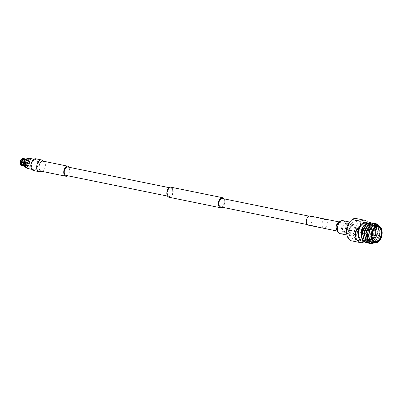 <?xml version="1.0" encoding="UTF-8"?>
<svg xmlns="http://www.w3.org/2000/svg" width="402" height="402" viewBox="0 0 402 402"><rect width="100%" height="100%" fill="white"/><g stroke="black" fill="none" stroke-linecap="round" stroke-linejoin="round"><path stroke-width="0.3" stroke-dasharray="2.01 1.51" d="M168.086 189.955A4.296 2.603 101.5 0 0 169.167 196.437A4.296 2.603 101.5 0 0 171.966 194.498A4.296 2.603 101.5 0 0 170.885 188.015A4.296 2.603 101.5 0 0 168.086 189.955M66.084 175.438A4.296 2.603 101.5 0 0 68.883 173.493A4.296 2.603 101.5 0 0 67.797 167.011M222.366 207.276A5.125 3.105 101.5 0 0 223.879 205.432A5.125 3.105 101.5 0 0 224.085 198.854M169.001 197.246A5.125 3.105 101.5 0 0 172.337 194.935A5.125 3.105 101.5 0 0 171.046 187.206M322.711 221.462A4.296 2.603 101.5 0 0 323.796 227.939A4.296 2.603 101.5 0 0 326.595 225.999A4.296 2.603 101.5 0 0 325.509 219.517A4.296 2.603 101.5 0 0 322.711 221.462M220.708 206.94A4.296 2.603 101.5 0 0 223.507 205A4.296 2.603 101.5 0 0 222.427 198.518M349.67 234.959A6.643 4.025 -78.5 0 1 348.991 227.205A6.643 4.025 -78.5 0 1 353.881 222.904A6.643 4.025 -78.5 0 1 355.438 223.874A6.643 4.025 -78.5 0 1 356.112 231.622A6.643 4.025 -78.5 0 1 351.227 235.924A6.643 4.025 -78.5 0 1 349.67 234.959M310.158 216.025A4.658 2.824 -78.5 0 1 311.254 216.703A4.658 2.824 -78.5 0 1 311.726 222.135A4.658 2.824 -78.5 0 1 308.299 225.15M357.86 228.703A1.945 1.176 101.5 0 0 357.408 228.421A1.945 1.176 101.5 0 0 355.981 229.678A1.945 1.176 101.5 0 0 356.177 231.944A1.945 1.176 101.5 0 0 356.629 232.225A1.945 1.176 101.5 0 0 358.061 230.969A1.945 1.176 101.5 0 0 357.86 228.703M372.679 231.723A1.945 1.176 101.5 0 0 372.227 231.441A1.945 1.176 101.5 0 0 370.795 232.698A1.945 1.176 101.5 0 0 370.996 234.964A1.945 1.176 101.5 0 0 371.448 235.245A1.945 1.176 101.5 0 0 372.157 235.054A1.945 1.176 101.5 0 1 371.448 235.245A1.945 1.176 101.5 0 1 370.996 234.964A1.945 1.176 101.5 0 1 370.795 232.698A1.945 1.176 101.5 0 1 372.227 231.441A1.945 1.176 101.5 0 1 372.679 231.723A1.945 1.176 101.5 0 1 372.8 231.894A1.945 1.176 101.5 0 0 372.679 231.723M372.659 232.326A1.528 0.925 101.5 0 0 372.503 232.07A1.528 0.925 101.5 0 0 372.141 231.843A1.528 0.925 101.5 0 0 371.021 232.833A1.528 0.925 101.5 0 0 371.172 234.617A1.528 0.925 101.5 0 0 371.533 234.843A1.528 0.925 101.5 0 0 372.197 234.602M356.353 231.602A1.528 0.925 101.5 0 0 356.715 231.823A1.528 0.925 101.5 0 0 357.84 230.833A1.528 0.925 101.5 0 0 357.685 229.05A1.528 0.925 101.5 0 0 357.323 228.823A1.528 0.925 101.5 0 0 356.202 229.813A1.528 0.925 101.5 0 0 356.353 231.602M351.529 240.828A11.392 6.904 101.5 0 0 355.463 239.863L364.227 241.647A11.392 6.904 -78.5 0 1 364.086 241.743M349.368 222.331A9.573 5.799 -78.5 0 1 356.544 221.396A9.573 5.799 -78.5 0 1 356.71 234.436A9.573 5.799 -78.5 0 1 348.232 237.366A9.573 5.799 -78.5 0 1 346.82 234.572M364.227 241.647L366.91 238.904L369.564 231.391L360.805 229.607A11.392 6.904 101.5 0 0 358.75 220.17A11.392 6.904 101.5 0 0 356.077 218.507M363.373 241.145A9.573 5.799 101.5 0 0 367.076 238.703A9.573 5.799 101.5 0 0 369.554 226.552A9.573 5.799 101.5 0 0 368.142 223.758A9.573 5.799 101.5 0 0 367.297 222.979M363.142 233.366A1.945 1.176 101.5 0 0 363.599 233.647A1.945 1.176 101.5 0 0 365.026 232.391A1.945 1.176 101.5 0 0 364.83 230.125A1.945 1.176 101.5 0 0 364.373 229.838A1.945 1.176 101.5 0 0 362.946 231.1A1.945 1.176 101.5 0 0 363.142 233.366M362.916 239.532A8.678 5.261 101.5 0 0 364.951 240.798A8.678 5.261 101.5 0 0 371.332 235.18A8.678 5.261 101.5 0 0 370.453 225.055A8.678 5.261 101.5 0 0 368.418 223.788A8.678 5.261 101.5 0 0 368.413 223.788L366.453 223.386M368.131 223.743A8.678 5.261 101.5 0 0 365.463 224.497M365.719 223.241A8.678 5.261 -78.5 0 1 367.755 224.502A8.678 5.261 -78.5 0 1 368.634 234.632A8.678 5.261 -78.5 0 1 362.252 240.245M371.101 222.743L372.639 223.974C375.312 228.457 374.91 233.602 371.433 239.411A10.331 6.261 101.5 0 0 374.036 232.1C373.217 234.894 373.252 235.431 371.136 238.301C369.659 240.084 368.096 241.034 366.453 241.155A9.09 5.507 -78.5 0 1 362.735 239.878A9.09 5.507 -78.5 0 1 361.393 237.225M370.986 222.748L372.413 223.929C373.885 225.854 374.423 228.577 374.036 232.1M375.498 223.542L377.785 225.019L379.282 233.994L374.498 242.552L370.574 243.627M374.699 223.482L376.217 224.703L377.714 233.678L372.93 242.235L369.694 243.371M373.805 223.2L375.996 224.658L377.493 233.632L372.709 242.19L368.785 243.265M372.89 223.11L374.428 224.336L375.925 233.311L371.141 241.868L367.905 243.009M372.016 222.839L374.202 224.291L375.704 233.266L370.915 241.823L366.996 242.898M378.513 225.849A10.331 6.261 -78.5 0 1 378.986 226.748L379.503 234.039L374.719 242.602L374.026 243.044M372.684 242.371A8.678 5.261 101.5 0 0 379.066 236.753A8.678 5.261 101.5 0 0 378.181 226.627A8.678 5.261 101.5 0 0 376.146 225.366M374.292 242.702A9.09 5.507 101.5 0 0 377.352 240.476A9.09 5.507 101.5 0 0 379.704 228.934A9.09 5.507 101.5 0 0 379.654 228.773L379.769 235.024L377.197 240.667L374.674 242.778M363.745 225.683A9.09 5.507 -78.5 0 1 370.634 224.708A9.09 5.507 -78.5 0 1 372.378 230.617C372.443 228.135 371.94 226.12 370.865 224.577L366.915 223.216M373.287 240.225A7.357 4.457 -78.5 0 1 371.016 240.682A7.357 4.457 -78.5 0 1 369.287 239.612A7.357 4.457 -78.5 0 1 368.202 237.466A7.357 4.457 -78.5 0 1 370.106 228.125A7.357 4.457 -78.5 0 1 373.95 226.266A7.357 4.457 -78.5 0 1 375.674 227.336A7.357 4.457 -78.5 0 1 375.865 227.577M374.95 228.266A6.527 3.955 101.5 0 0 374.674 227.894A6.527 3.955 101.5 0 0 369.729 228.597A6.527 3.955 101.5 0 0 368.041 236.889A6.527 3.955 101.5 0 0 369.001 238.788A6.527 3.955 101.5 0 0 372.719 239.235M346.413 224.693A3.759 2.281 -78.5 0 1 346.79 229.08A3.759 2.281 -78.5 0 1 344.027 231.517A3.759 2.281 -78.5 0 1 343.147 230.969A3.759 2.281 -78.5 0 1 342.765 226.577A3.759 2.281 -78.5 0 1 345.529 224.145A3.759 2.281 -78.5 0 1 346.413 224.693M350.755 232.517A3.759 2.281 101.5 0 0 351.634 233.065A3.759 2.281 101.5 0 0 354.403 230.632A3.759 2.281 101.5 0 0 354.021 226.246A3.759 2.281 101.5 0 0 353.137 225.698A3.759 2.281 101.5 0 0 350.373 228.13A3.759 2.281 101.5 0 0 350.755 232.517M346.931 223.693A4.96 3.005 101.5 0 0 345.77 222.969A4.96 3.005 101.5 0 0 342.122 226.18A4.96 3.005 101.5 0 0 342.625 231.969A4.96 3.005 101.5 0 0 343.79 232.688A4.96 3.005 101.5 0 0 347.434 229.482A4.96 3.005 101.5 0 0 346.931 223.693M350.232 233.517A4.96 3.005 -78.5 0 1 349.73 227.733A4.96 3.005 -78.5 0 1 353.378 224.522A4.96 3.005 -78.5 0 1 354.539 225.246A4.96 3.005 -78.5 0 1 355.046 231.029A4.96 3.005 -78.5 0 1 351.398 234.24A4.96 3.005 -78.5 0 1 350.232 233.517M360.805 229.607C357.192 232.652 355.413 236.074 355.463 239.863M377.141 225.567L378.252 226.492L379.493 234.165L375.357 241.476L371.88 242.376L369.679 241.059L367.845 233.271L371.388 225.834L374.513 224.869L376.463 226.13L377.704 233.798L373.564 241.115L370.091 242.009L367.89 240.697L366.056 232.904L369.599 225.467L372.724 224.502L374.674 225.763L375.915 233.436L371.775 240.748L368.302 241.647L366.101 240.331L364.267 232.542L367.805 225.105L370.935 224.135L372.885 225.401L374.126 233.07L369.986 240.386L366.508 241.28L364.312 239.969L362.478 232.175L366.016 224.738L369.147 223.773L371.096 225.035L372.332 232.708L368.694 239.627L366.453 241.155M378.252 226.492L379.654 228.773M378.986 226.748L378.468 225.839M365.619 242.401L371.433 239.411M372.378 230.617L371.719 234.265L368.694 239.627M376.126 225.195L378.031 226.447L379.267 234.12L375.131 241.431L371.654 242.331L369.458 241.014L367.594 236.281M368.805 228.994L371.162 225.788L374.292 224.818L376.242 226.085L377.478 233.753L373.342 241.069L369.865 241.964L367.669 240.652L365.8 233.14M366.388 230.266L369.373 225.421L372.503 224.457L374.453 225.718L375.689 233.391L371.554 240.703L368.076 241.602L365.88 240.285L364.011 232.778M364.599 229.899L367.584 225.06L370.709 224.09L372.659 225.356L373.9 233.024L369.765 240.341L366.287 241.235L364.086 239.924L362.222 232.411M362.81 229.532L365.795 224.693L368.92 223.728L370.87 224.989L372.111 232.657L371.719 234.265M381.759 229.768A8.678 5.261 -78.5 0 1 379.568 240.517M374.388 228.864A7.357 4.457 101.5 0 0 374.292 228.979A7.357 4.457 101.5 0 0 372.393 238.321A7.357 4.457 101.5 0 0 372.433 238.461M368.026 222.638A11.392 6.904 -78.5 0 1 369.192 225.276A11.392 6.904 -78.5 0 1 369.564 231.391M22.582 161.845L22.924 161.664L23.321 162.117L23.236 162.735L23.291 162.001L22.376 161.73C22.256 162.845 22.542 163.182 23.236 162.735L22.582 161.845L27.607 162.87C27.557 163.699 27.793 163.976 28.316 163.699C28.366 162.87 28.13 162.594 27.607 162.87L27.949 162.684L22.924 161.664M32.396 161.931A5.166 3.131 101.5 0 0 33.693 169.724A5.166 3.131 101.5 0 0 37.059 167.388A5.166 3.131 101.5 0 0 35.758 159.599A5.166 3.131 101.5 0 0 32.396 161.931M25.909 167.418A4.462 2.703 101.5 0 0 27.452 167.036L27.969 167.142A4.462 2.703 101.5 0 0 28.215 166.956L27.698 166.85A4.462 2.703 101.5 0 0 28.813 165.403A4.462 2.703 101.5 0 0 29.477 163.428L28.914 163.463A2.688 1.628 101.5 0 0 28.979 163.056L23.954 162.031A2.688 1.628 101.5 0 0 23.854 160.669A2.688 1.628 101.5 0 0 23.547 160.001L28.572 161.026A2.688 1.628 101.5 0 0 28.386 160.81L23.361 159.785A2.688 1.628 101.5 0 0 22.829 159.493A2.688 1.628 101.5 0 0 21.949 159.689L26.974 160.715A2.688 1.628 101.5 0 0 26.728 160.906L21.703 159.88A2.688 1.628 101.5 0 0 21.08 160.71A2.688 1.628 101.5 0 0 20.693 161.815L20.16 161.765M30.271 165.699A4.462 2.703 -78.5 0 1 27.366 167.714A4.462 2.703 -78.5 0 1 26.241 160.986A4.462 2.703 -78.5 0 1 29.145 158.971A4.462 2.703 -78.5 0 1 30.271 165.699M22.783 164.493A2.849 1.729 101.5 0 0 23.085 164.177A2.849 1.729 101.5 0 0 23.452 163.609A2.849 1.729 101.5 0 0 23.864 162.418L24.738 162.524A3.759 2.281 -78.5 0 1 23.261 165.358L22.884 164.378A2.688 1.628 101.5 0 0 23.16 164.081A2.688 1.628 101.5 0 0 23.507 163.549A2.688 1.628 101.5 0 0 23.889 162.438L28.914 163.463M26.748 161.865A2.688 1.628 -78.5 0 1 28.497 160.649A2.688 1.628 -78.5 0 1 29.175 164.699A2.688 1.628 -78.5 0 1 27.426 165.915A2.688 1.628 -78.5 0 1 26.748 161.865M24.738 162.524L25.869 162.79A3.347 2.03 -78.5 0 1 25.381 164.217A3.347 2.03 -78.5 0 1 24.949 164.88A3.347 2.03 -78.5 0 1 24.572 165.277L24.326 165.574L23.261 165.358M25.798 162.74A3.759 2.281 -78.5 0 1 25.246 164.368A3.759 2.281 -78.5 0 1 24.763 165.116A3.759 2.281 -78.5 0 1 24.326 165.574M23.974 162.534L24.517 162.644A3.251 1.97 -78.5 0 1 24.989 161.257A3.251 1.97 -78.5 0 1 25.773 160.232L25.014 160.076M21.708 158.976L21.457 159.272A3.347 2.03 101.5 0 0 21.175 159.559M35.924 158.79A5.995 3.633 -78.5 0 1 37.331 159.664A5.995 3.633 -78.5 0 1 37.939 166.654A5.995 3.633 -78.5 0 1 33.532 170.533M69.456 167.353A5.125 3.105 -78.5 0 1 67.737 175.774M23.241 162.75L28.316 163.699M27.421 162.649L27.884 164.287L28.502 163.915L28.039 162.277L27.421 162.649M22.13 162.157L22.884 161.227L23.346 162.865L22.728 163.237L22.16 162.534M25.271 159.358L25.411 159.77A3.347 2.03 -78.5 0 1 25.818 160.634A3.347 2.03 -78.5 0 1 25.934 162.378L23.924 162.011A2.849 1.729 101.5 0 0 23.824 160.554A2.849 1.729 101.5 0 0 23.492 159.84L24.21 159.142L25.15 159.338M24.226 162.031A3.347 2.03 101.5 0 0 23.708 159.423M24.798 162.117A3.759 2.281 101.5 0 0 24.21 159.142M25.864 162.333A3.759 2.281 101.5 0 0 25.733 160.343A3.759 2.281 101.5 0 0 25.316 159.423M24.989 159.358A3.347 2.03 -78.5 0 1 25.226 159.554L25.085 159.142L24.025 158.926L23.306 159.619A2.849 1.729 101.5 0 0 21.793 159.519L21.954 158.79M23.522 159.207A3.347 2.03 101.5 0 0 21.708 159.086M24.025 158.926A3.759 2.281 101.5 0 0 23.236 158.483M28.979 163.056L25.934 162.378M25.411 159.77L27.964 160.378L28.361 159.614L29.346 159.544L28.572 161.026M25.874 162.378A3.251 1.97 101.5 0 0 25.371 159.85M28.386 160.81L29.16 159.328L28.175 159.398L27.778 160.162L25.185 159.634A3.251 1.97 101.5 0 0 24.517 159.262M21.457 159.272L21.542 159.71A2.849 1.729 101.5 0 0 20.467 161.785M20.401 162.192A2.849 1.729 101.5 0 0 20.834 164.363L20.763 165.192M20.256 164.056A3.347 2.03 101.5 0 0 20.618 164.78M20.949 165.408L21.02 164.584A2.849 1.729 101.5 0 0 22.532 164.684L23.014 165.544L24.075 165.76L24.326 165.468A3.347 2.03 -78.5 0 1 23.693 165.735M20.803 164.996A3.347 2.03 101.5 0 0 22.618 165.116M21.733 165.85A3.759 2.281 101.5 0 0 23.014 165.544M24.326 165.468L26.899 165.91A3.251 1.97 -78.5 0 1 25.808 166.162A3.251 1.97 -78.5 0 1 25.145 165.795L24.155 165.594M23.221 165.634A3.251 1.97 101.5 0 0 24.311 165.383M25.869 162.79L29.477 163.428M25.175 159.87L26.019 160.046L25.864 159.267M26.668 159.162L26.974 160.715M25.612 159.433L25.773 160.232M26.728 160.906L26.416 159.348M27.964 160.378A3.251 1.97 -78.5 0 1 28.467 162.905M26.019 160.046A3.251 1.97 -78.5 0 1 27.11 159.79A3.251 1.97 -78.5 0 1 27.778 160.162M24.085 165.398L24.959 165.574A3.251 1.97 -78.5 0 1 24.457 163.051M23.959 162.604L24.517 162.644M20.693 161.815L24.638 162.77M24.577 163.177L25.658 163.247L24.597 163.031M20.633 162.222A2.688 1.628 101.5 0 0 21.035 164.252L20.834 164.363M24.768 166.654L24.557 166.343L24.959 165.574M21.035 164.252L26.06 165.277L25.291 166.76M25.477 166.976L26.246 165.493L21.02 164.584M25.145 165.795L24.748 166.559A4.166 2.528 101.5 0 0 27.06 166.709L26.899 165.91M21.221 164.473A2.688 1.628 101.5 0 0 21.753 164.76A2.688 1.628 101.5 0 0 22.633 164.564L22.532 164.684M22.633 164.564L27.658 165.589L27.969 167.142M27.06 166.709L27.452 167.036M29.024 162.941A4.166 2.528 101.5 0 0 28.361 159.614M28.175 159.398A4.166 2.528 101.5 0 0 25.944 159.187M27.698 166.85L27.15 165.719L24.557 165.192A3.251 1.97 101.5 0 0 25.813 162.785M28.401 163.312A3.251 1.97 -78.5 0 1 27.15 165.719M27.306 166.523A4.166 2.528 101.5 0 0 28.959 163.348M22.869 164.931A3.347 2.03 101.5 0 0 24.165 162.438M25.658 163.247A2.688 1.628 -78.5 0 1 25.718 162.84M22.884 164.378L27.909 165.398A2.688 1.628 -78.5 0 1 27.658 165.589M29.994 163.534A4.462 2.703 101.5 0 0 30.06 163.127M29.542 163.021A4.462 2.703 101.5 0 0 28.828 159.438M28.642 159.222A4.462 2.703 101.5 0 0 27.688 158.674M27.909 165.398L28.215 166.956M338.986 222.165A4.658 2.824 -78.5 0 1 339.951 222.095A4.658 2.824 -78.5 0 1 341.042 222.773A4.658 2.824 -78.5 0 1 341.514 228.205A4.658 2.824 -78.5 0 1 338.092 231.22A4.658 2.824 -78.5 0 1 337.233 230.778M342.986 220.683A6.643 4.025 -78.5 0 1 344.544 221.653A6.643 4.025 -78.5 0 1 345.217 229.406A6.643 4.025 -78.5 0 1 340.333 233.708M41.637 159.956A5.995 3.633 -78.5 0 1 43.044 160.825A5.995 3.633 -78.5 0 1 43.652 167.82A5.995 3.633 -78.5 0 1 39.245 171.699M43.22 161.162A5.125 3.105 -78.5 0 1 44.421 161.905A5.125 3.105 -78.5 0 1 44.939 167.885A5.125 3.105 -78.5 0 1 41.17 171.207M27.547 168.473A5.166 3.131 101.5 0 0 30.914 166.137A5.166 3.131 101.5 0 0 29.612 158.348M30.401 165.855A4.754 2.879 -78.5 0 1 26.19 167.307A4.754 2.879 -78.5 0 1 26.11 160.835A4.754 2.879 -78.5 0 1 30.321 159.378A4.754 2.879 -78.5 0 1 30.401 165.855M169.167 196.437L167.508 196.101M323.796 227.939L307.309 224.582M325.509 219.517L309.022 216.16M170.885 188.015L169.227 187.679M337.343 231.07L338.172 231.235L337.6 230.823M353.881 222.904L349.609 222.035M339.705 222.135L339.203 221.939M351.227 235.924L346.956 235.054M357.408 228.421L364.373 229.838M356.715 231.823L371.533 234.843M357.323 228.823L372.141 231.843M356.629 232.225L363.599 233.647M371.016 240.682L375.202 241.537M351.634 233.065L344.027 231.517M345.77 222.969L353.378 224.522M343.79 232.688L351.398 234.24M353.137 225.698L345.529 224.145M372.393 238.321L372.473 238.607M368.041 236.889L368.202 237.466M369.729 228.597L370.106 228.125M373.95 226.266L378.136 227.12M364.951 240.798L362.71 240.341M369.554 226.552L369.192 225.276M41.642 171.302L42.381 170.79L41.135 171.197M43.547 161.081L44.17 162.016L43.18 161.152M33.693 169.724L31.894 169.358M26.045 167.443L27.366 167.714M28.497 160.649L22.829 159.493M27.884 164.287L22.728 163.237M25.818 160.634L25.733 160.343M22.884 161.227L28.039 162.277M25.562 159.473L27.11 159.79M24.266 165.85L25.808 166.162M27.426 165.915L21.753 164.76M27.828 158.705L29.145 158.971M35.758 159.599L33.954 159.232"/><path stroke-width="0.6" d="M169.227 187.679L67.797 167.011A4.296 2.603 101.5 0 0 64.998 168.956A4.296 2.603 101.5 0 0 66.084 175.438L167.508 196.101M224.085 198.854A5.125 3.105 101.5 0 0 222.592 197.704A5.125 3.105 101.5 0 0 219.251 200.02A5.125 3.105 101.5 0 0 220.542 207.749A5.125 3.105 101.5 0 0 222.366 207.276M222.592 197.704L171.046 187.206A5.125 3.105 101.5 0 0 167.709 189.518A5.125 3.105 101.5 0 0 169.001 197.246L220.542 207.749M309.022 216.16L222.427 198.518A4.296 2.603 101.5 0 0 219.628 200.457A4.296 2.603 101.5 0 0 220.708 206.94L307.309 224.582M337.343 231.07L308.299 225.15A4.658 2.824 -78.5 0 1 307.208 224.472A4.658 2.824 -78.5 0 1 306.736 219.04A4.658 2.824 -78.5 0 1 310.158 216.025L339.203 221.939M372.197 234.602A1.528 0.925 101.5 0 0 372.659 232.326M372.157 235.054A1.945 1.176 101.5 0 0 372.8 231.894A1.945 1.176 101.5 0 1 372.157 235.054M364.086 241.743A11.392 6.904 -78.5 0 1 360.292 242.617A11.392 6.904 -78.5 0 1 357.619 240.954A11.392 6.904 -78.5 0 1 355.569 231.517L346.805 229.733A11.392 6.904 101.5 0 0 347.182 235.848A11.392 6.904 101.5 0 0 348.861 239.17A11.392 6.904 101.5 0 0 351.529 240.828L360.292 242.617M347.182 235.848L346.82 234.572A9.573 5.799 -78.5 0 1 349.298 222.422A9.573 5.799 -78.5 0 1 349.368 222.331M346.805 229.733L349.459 222.221L352.147 219.477L360.906 221.261A11.392 6.904 -78.5 0 1 364.84 220.296A11.392 6.904 -78.5 0 1 367.513 221.954A11.392 6.904 -78.5 0 1 368.026 222.638M364.84 220.296L356.077 218.507A11.392 6.904 101.5 0 0 352.147 219.477M367.297 222.979A9.573 5.799 101.5 0 0 359.308 227.431A9.573 5.799 101.5 0 0 359.83 239.728A9.573 5.799 101.5 0 0 363.373 241.145M360.906 221.261C360.956 225.055 359.177 228.477 355.569 231.517M368.413 223.788A8.678 5.261 101.5 0 0 368.131 223.743M365.463 224.497A8.678 5.261 101.5 0 0 361.443 231.708A8.678 5.261 101.5 0 0 362.916 239.532M362.71 240.341L362.252 240.245A8.678 5.261 -78.5 0 1 360.217 238.984A8.678 5.261 -78.5 0 1 359.338 228.859A8.678 5.261 -78.5 0 1 365.719 223.241L366.453 223.386M367.905 243.009L367.106 242.924L364.559 241.391L362.463 232.296L366.654 223.618L370.337 222.492L371.101 222.743M366.996 242.898L364.338 241.346L362.242 232.25L366.428 223.572L370.116 222.447L370.986 222.748M374.674 242.778L369.694 241.883C367.493 239.084 367.006 235.321 368.232 230.597C368.252 229.909 370.267 225.818 371.056 225.421C372.096 224.205 373.393 223.557 374.94 223.477A10.331 6.261 -78.5 0 1 375.513 223.547A10.331 6.261 -78.5 0 1 377.935 225.055A10.331 6.261 -78.5 0 1 378.513 225.849M374.94 223.477L375.513 223.547M374.026 243.044L370.689 243.652L368.137 242.125L366.041 233.024L370.232 224.346L373.915 223.221L374.699 223.482M370.574 243.627L367.915 242.079L365.82 232.979L370.006 224.301L373.805 223.2M369.694 243.371L368.895 243.29L366.348 241.758L364.252 232.663L368.443 223.984L372.126 222.859L372.89 223.11M368.785 243.265L366.127 241.713L364.031 232.617L368.217 223.939L372.016 222.839M378.403 225.823L376.146 225.366A8.678 5.261 101.5 0 0 369.765 230.979A8.678 5.261 101.5 0 0 370.644 241.11A8.678 5.261 101.5 0 0 372.684 242.371L374.935 242.833A8.678 5.261 -78.5 0 1 372.9 241.567A8.678 5.261 -78.5 0 1 372.021 231.441A8.678 5.261 -78.5 0 1 378.403 225.823A8.678 5.261 -78.5 0 1 380.438 227.09A8.678 5.261 -78.5 0 1 381.719 229.617A8.678 5.261 -78.5 0 1 381.759 229.768M378.468 225.839L378.011 225.271C376.699 223.552 373.408 224.155 372.066 226.597A9.09 5.507 101.5 0 0 370.468 241.451A9.09 5.507 101.5 0 0 374.292 242.702M361.559 237.803L361.393 237.225A9.09 5.507 -78.5 0 1 363.745 225.683L361.383 231.341L361.559 237.803L363.051 240.793L365.619 242.401M366.915 223.216L363.971 225.401M372.433 238.461A7.357 4.457 101.5 0 0 373.473 240.466A7.357 4.457 101.5 0 0 375.202 241.537A7.357 4.457 101.5 0 0 380.609 236.773A7.357 4.457 101.5 0 0 379.865 228.19A7.357 4.457 101.5 0 0 378.136 227.12A7.357 4.457 101.5 0 0 374.388 228.864M375.865 227.577A7.357 4.457 -78.5 0 1 376.85 234.366A7.357 4.457 -78.5 0 1 373.287 240.225M372.719 239.235A6.527 3.955 101.5 0 0 374.95 228.266M380.367 227.914A7.769 4.708 -78.5 0 1 380.498 238.497A7.769 4.708 -78.5 0 1 373.619 240.873A7.769 4.708 -78.5 0 1 372.473 238.607A7.769 4.708 -78.5 0 1 374.483 228.743A7.769 4.708 -78.5 0 1 380.367 227.914M380.583 227.497A8.266 5.01 101.5 0 0 373.262 230.029A8.266 5.01 101.5 0 0 373.403 241.29A8.266 5.01 101.5 0 0 379.664 240.401A8.266 5.01 101.5 0 0 381.799 229.909A8.266 5.01 101.5 0 0 380.583 227.497M372.066 226.597L374.357 225.336L376.126 225.195M367.594 236.281L367.619 233.225L368.805 228.994M365.8 233.14L366.388 230.266M364.011 232.778L364.599 229.899M362.222 232.411L362.81 229.532M374.357 225.336L376.182 225.205L377.141 225.567M379.568 240.517A8.678 5.261 -78.5 0 1 379.473 240.637A8.678 5.261 -78.5 0 1 374.935 242.833M25.864 159.267L26.668 159.162A4.462 2.703 101.5 0 0 26.416 159.348L25.899 159.242A4.462 2.703 101.5 0 0 24.783 160.689A4.462 2.703 101.5 0 0 24.12 162.664L24.638 162.77A4.462 2.703 101.5 0 0 24.577 163.177L24.06 163.071A4.462 2.703 101.5 0 0 24.673 166.518A4.462 2.703 101.5 0 0 24.768 166.654L25.291 166.76A4.462 2.703 101.5 0 0 25.477 166.976L24.959 166.87A4.462 2.703 101.5 0 0 25.909 167.418L26.045 167.443M25.899 159.242L25.612 159.433A4.166 2.528 101.5 0 0 24.577 160.775A4.166 2.528 101.5 0 0 23.959 162.604L24.12 162.664M25.014 160.076L23.18 159.705A3.251 1.97 101.5 0 0 22.401 160.73A3.251 1.97 101.5 0 0 21.924 162.117L23.974 162.534M22.768 159.197L21.708 158.976A3.759 2.281 101.5 0 0 21.271 159.433A3.759 2.281 101.5 0 0 20.788 160.182A3.759 2.281 101.5 0 0 20.231 161.81L21.869 162.112A3.347 2.03 -78.5 0 1 23.165 159.624L22.768 159.197A3.759 2.281 101.5 0 0 21.849 160.398A3.759 2.281 101.5 0 0 21.296 162.026M21.175 159.559A3.347 2.03 101.5 0 0 21.08 159.669A3.347 2.03 101.5 0 0 20.653 160.333A3.347 2.03 101.5 0 0 20.16 161.765L20.231 161.81M67.737 175.774A5.125 3.105 -78.5 0 1 65.918 176.247A5.125 3.105 -78.5 0 1 64.717 175.498A5.125 3.105 -78.5 0 1 64.194 169.518A5.125 3.105 -78.5 0 1 67.963 166.202A5.125 3.105 -78.5 0 1 69.164 166.951A5.125 3.105 -78.5 0 1 69.456 167.353M39.245 171.699L33.532 170.533A5.995 3.633 -78.5 0 1 32.125 169.659A5.995 3.633 -78.5 0 1 31.517 162.669A5.995 3.633 -78.5 0 1 35.924 158.79L41.637 159.956A5.995 3.633 -78.5 0 0 37.23 163.83A5.995 3.633 -78.5 0 0 37.838 170.825A5.995 3.633 -78.5 0 0 39.245 171.699L41.642 171.302M22.16 162.534L22.13 162.157M25.085 159.142A3.759 2.281 101.5 0 0 24.296 158.7L23.236 158.483A3.759 2.281 101.5 0 0 21.954 158.79L23.411 159.433A3.347 2.03 -78.5 0 1 24.989 159.358M24.296 158.7A3.759 2.281 101.5 0 0 23.02 159.006M23.411 159.433L25.175 159.87M25.562 159.473L24.517 159.262A3.251 1.97 101.5 0 0 23.432 159.519M20.17 162.222A3.759 2.281 101.5 0 0 20.296 164.207A3.759 2.281 101.5 0 0 20.763 165.192L21.824 165.408L22.326 165.127A3.347 2.03 -78.5 0 1 21.808 162.519L24.597 163.031M20.1 162.172A3.347 2.03 101.5 0 0 20.216 163.921A3.347 2.03 101.5 0 0 20.256 164.056M21.231 162.438A3.759 2.281 101.5 0 0 21.824 165.408M24.06 163.071L21.808 162.519M22.326 165.127L24.085 165.398M21.864 162.524A3.251 1.97 101.5 0 0 22.366 165.046M23.693 165.735A3.347 2.03 -78.5 0 1 22.512 165.348L22.009 165.624L20.949 165.408A3.759 2.281 101.5 0 0 21.733 165.85L22.798 166.071A3.759 2.281 101.5 0 0 24.019 165.8M22.009 165.624A3.759 2.281 101.5 0 0 22.798 166.071M24.155 165.594L22.552 165.267A3.251 1.97 101.5 0 0 23.221 165.634L24.266 165.85M24.959 166.87L24.748 166.559M23.899 163.011A4.166 2.528 101.5 0 0 24.472 166.222A4.166 2.528 101.5 0 0 24.557 166.343M27.828 158.705L27.688 158.674A4.462 2.703 101.5 0 0 26.2 159.021A4.462 2.703 101.5 0 0 26.15 159.056M337.233 230.778A4.658 2.824 -78.5 0 1 336.997 230.542A4.658 2.824 -78.5 0 1 336.308 225.854A4.658 2.824 -78.5 0 1 338.986 222.165M346.956 235.054L340.333 233.708A6.643 4.025 -78.5 0 1 338.775 232.738A6.643 4.025 -78.5 0 1 338.097 224.984A6.643 4.025 -78.5 0 1 342.986 220.683L349.609 222.035M41.145 171.197L41.17 171.207A5.125 3.105 -78.5 0 1 39.969 170.458A5.125 3.105 -78.5 0 1 39.451 164.478A5.125 3.105 -78.5 0 1 43.22 161.162L67.963 166.202M26.246 160.679A5.166 3.131 101.5 0 0 27.547 168.473C25.115 167.388 24.622 164.8 26.065 160.71C27.135 158.885 28.316 158.102 29.612 158.348A5.166 3.131 101.5 0 0 26.246 160.679M340.333 233.708L338.172 232.456C336.032 228.939 337.032 227.301 336.821 227.482C336.796 229.175 337.057 230.291 337.6 230.823M340.032 222.11C339.971 221.366 337.203 224.105 337.318 225.035C337.439 224.07 338.353 222.808 340.062 221.246C341.514 220.572 342.489 220.386 342.986 220.683M381.799 229.909L381.719 229.617M41.637 159.956L43.692 161.257M31.894 169.358L27.547 168.473M65.918 176.247L41.17 171.207M20.216 163.921L20.296 164.207M25.899 159.217L26.2 159.021M24.472 166.222L24.673 166.518M33.954 159.232L29.612 158.348"/></g></svg>
